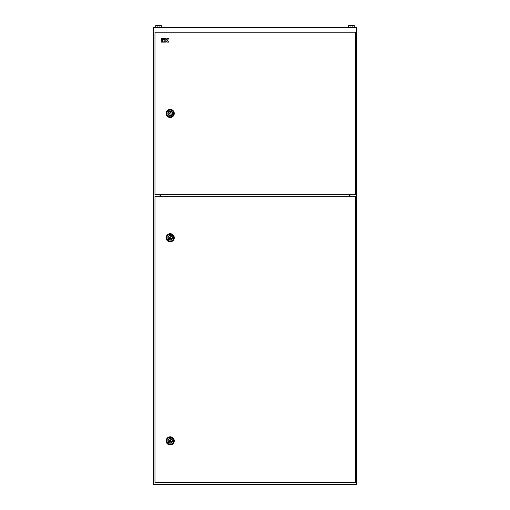 <?xml version="1.0" encoding="UTF-8"?>
<svg xmlns="http://www.w3.org/2000/svg" width="510" height="510" viewBox="0 0 510 510"><rect width="100%" height="100%" fill="white"/><g stroke="black" fill="none" stroke-linecap="round" stroke-linejoin="round"><path stroke-width="0.76" d="M153.453 484.5L356.547 484.5L356.547 27.534L153.453 27.534L153.453 484.5M160.051 196.254L160.051 194.68M349.949 194.68L349.949 196.254M350.077 27.534L350.077 25.5L348.687 25.5L348.687 27.534M350.077 25.5L352.863 25.5L352.863 27.534M352.863 25.5L354.259 25.5L354.259 27.534M157.137 27.534L157.137 25.5L155.741 25.5L155.741 27.534M157.137 25.5L159.923 25.5L159.923 27.534M159.923 25.5L161.313 25.5L161.313 27.534M160.357 194.68L160.357 196.254M349.643 194.68L349.643 196.254M154.976 196.254L154.976 482.364L355.661 482.364L355.661 196.254L154.976 196.254M168.179 237.762A2.034 2.034 0 0 0 170.206 239.796A2.034 2.034 0 0 0 172.24 237.762A2.034 2.034 0 0 0 170.206 235.728A2.034 2.034 0 0 0 168.179 237.762M166.145 237.762A4.061 4.061 0 0 0 170.206 241.823A4.061 4.061 0 0 0 174.267 237.762A4.061 4.061 0 0 0 170.206 233.701A4.061 4.061 0 0 0 166.145 237.762M169.11 238.399L171.309 238.399L170.206 236.493L169.11 238.399M168.179 440.857A2.034 2.034 0 0 0 170.206 442.89A2.034 2.034 0 0 0 172.24 440.857A2.034 2.034 0 0 0 170.206 438.829A2.034 2.034 0 0 0 168.179 440.857M166.145 440.857A4.061 4.061 0 0 0 170.206 444.924A4.061 4.061 0 0 0 174.267 440.857A4.061 4.061 0 0 0 170.206 436.796A4.061 4.061 0 0 0 166.145 440.857M169.11 441.494L171.309 441.494L170.206 439.588L169.11 441.494M168.179 113.443A2.034 2.034 0 0 0 170.206 115.47A2.034 2.034 0 0 0 172.24 113.443A2.034 2.034 0 0 0 170.206 111.409A2.034 2.034 0 0 0 168.179 113.443M166.145 113.443A4.061 4.061 0 0 0 170.206 117.504A4.061 4.061 0 0 0 174.267 113.443A4.061 4.061 0 0 0 170.206 109.382A4.061 4.061 0 0 0 166.145 113.443M169.11 114.074L171.309 114.074L170.206 112.174L169.11 114.074M154.976 32.2L154.976 194.68L355.661 194.68L355.661 32.2L154.976 32.2M161.319 42.132L162.301 42.132L162.301 39.85L161.319 39.85L161.319 42.132M162.301 38.55L161.319 38.55L161.319 39.525L162.301 39.525L162.301 38.55M164.87 38.55L162.626 38.55L162.626 39.525L164.87 39.525L164.87 38.55M162.626 39.85L162.626 42.132L164.87 42.132L164.87 41.157L163.602 41.157L164.87 40.832L164.87 39.85L162.626 39.85M165.195 42.132L166.177 42.132L166.177 40.832L167.446 42.132L168.651 42.132L167.356 40.341L168.651 38.55L167.446 38.55L166.502 39.85L166.177 38.55L165.195 38.55L165.195 42.132M166.834 237.762A3.372 3.372 0 0 1 170.206 234.39A3.372 3.372 0 0 1 173.578 237.762A3.372 3.372 0 0 1 170.206 241.134A3.372 3.372 0 0 1 166.834 237.762M172.539 237.762A2.333 2.333 0 0 0 170.206 235.429A2.333 2.333 0 0 0 167.873 237.762A2.333 2.333 0 0 0 170.206 240.095A2.333 2.333 0 0 0 172.539 237.762M166.834 440.857A3.372 3.372 0 0 1 170.206 437.484A3.372 3.372 0 0 1 173.578 440.857A3.372 3.372 0 0 1 170.206 444.236A3.372 3.372 0 0 1 166.834 440.857M172.539 440.857A2.333 2.333 0 0 0 170.206 438.523A2.333 2.333 0 0 0 167.873 440.857A2.333 2.333 0 0 0 170.206 443.196A2.333 2.333 0 0 0 172.539 440.857M166.834 113.443A3.372 3.372 0 0 1 170.206 110.064A3.372 3.372 0 0 1 173.578 113.443A3.372 3.372 0 0 1 170.206 116.816A3.372 3.372 0 0 1 166.834 113.443M172.539 113.443A2.333 2.333 0 0 0 170.206 111.103A2.333 2.333 0 0 0 167.873 113.443A2.333 2.333 0 0 0 170.206 115.776A2.333 2.333 0 0 0 172.539 113.443"/></g></svg>
